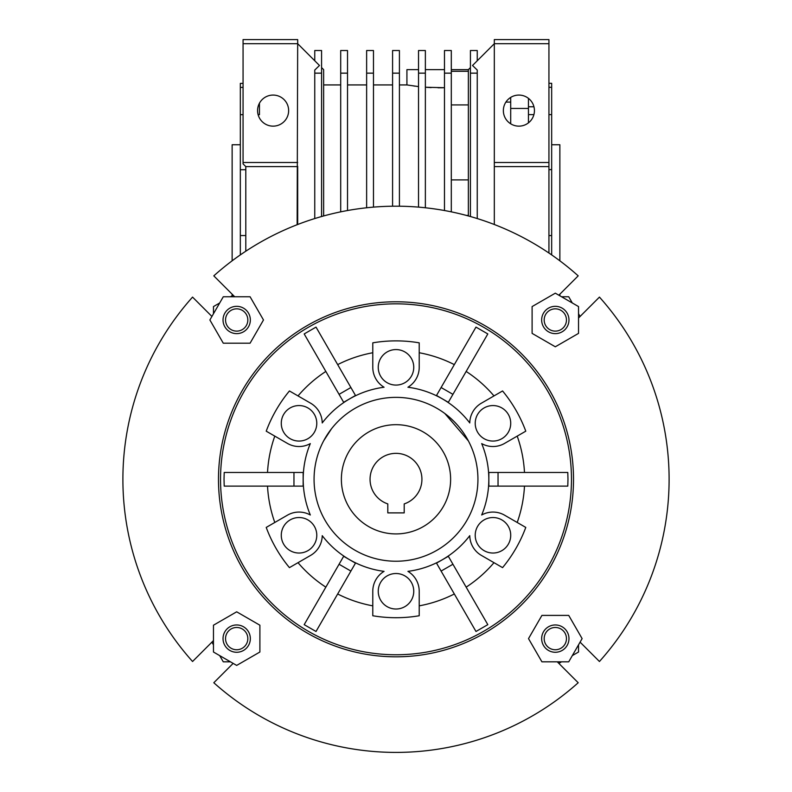 <?xml version="1.0" encoding="UTF-8"?>
<svg xmlns="http://www.w3.org/2000/svg" width="792" height="792" viewBox="0 0 792 792"><rect width="100%" height="100%" fill="white"/><g stroke="black" fill="none" stroke-linecap="round" stroke-linejoin="round"><path stroke-width="1.19" d="M370.052 479.299A25.948 25.948 0 0 1 396 453.351A25.948 25.948 0 0 1 404.197 503.91L404.197 512.889L387.803 512.889L387.803 503.91A25.948 25.948 0 0 1 370.052 479.299M450.618 479.299A54.618 54.618 0 0 1 396 533.917A54.618 54.618 0 0 1 341.382 479.299A54.618 54.618 0 0 1 396 424.68A54.618 54.618 0 0 1 450.618 479.299M568.973 638.619A13.652 13.652 0 0 1 555.321 652.271A13.652 13.652 0 0 1 541.659 638.619A13.652 13.652 0 0 1 555.321 624.957A13.652 13.652 0 0 1 568.973 638.619M566.458 638.619A11.147 11.147 0 0 1 555.321 649.757A11.147 11.147 0 0 1 544.173 638.619A11.147 11.147 0 0 1 555.321 627.472A11.147 11.147 0 0 1 566.458 638.619M568.973 319.978A13.652 13.652 0 0 1 555.321 333.63A13.652 13.652 0 0 1 541.659 319.978A13.652 13.652 0 0 1 555.321 306.326A13.652 13.652 0 0 1 568.973 319.978M566.458 319.978A11.147 11.147 0 0 1 555.321 331.125A11.147 11.147 0 0 1 544.173 319.978A11.147 11.147 0 0 1 555.321 308.84A11.147 11.147 0 0 1 566.458 319.978M250.341 319.978A13.652 13.652 0 0 1 236.679 333.63A13.652 13.652 0 0 1 223.027 319.978A13.652 13.652 0 0 1 236.679 306.326A13.652 13.652 0 0 1 250.341 319.978M247.827 319.978A11.147 11.147 0 0 1 236.679 331.125A11.147 11.147 0 0 1 225.542 319.978A11.147 11.147 0 0 1 236.679 308.84A11.147 11.147 0 0 1 247.827 319.978M250.341 638.619A13.652 13.652 0 0 1 236.679 652.271A13.652 13.652 0 0 1 223.027 638.619A13.652 13.652 0 0 1 236.679 624.957A13.652 13.652 0 0 1 250.341 638.619M247.827 638.619A11.147 11.147 0 0 1 236.679 649.757A11.147 11.147 0 0 1 225.542 638.619A11.147 11.147 0 0 1 236.679 627.472A11.147 11.147 0 0 1 247.827 638.619M316.78 535.283A17.751 17.751 0 0 1 299.029 553.034A17.751 17.751 0 0 1 281.279 535.283A17.751 17.751 0 0 1 299.029 517.532A17.751 17.751 0 0 1 316.78 535.283M316.78 423.314A17.751 17.751 0 0 1 299.029 441.065A17.751 17.751 0 0 1 281.279 423.314A17.751 17.751 0 0 1 299.029 405.563A17.751 17.751 0 0 1 316.78 423.314M413.751 367.32A17.751 17.751 0 0 1 396 385.08A17.751 17.751 0 0 1 378.249 367.32A17.751 17.751 0 0 1 396 349.569A17.751 17.751 0 0 1 413.751 367.32M510.721 423.314A17.751 17.751 0 0 1 492.97 441.065A17.751 17.751 0 0 1 475.22 423.314A17.751 17.751 0 0 1 492.97 405.563A17.751 17.751 0 0 1 510.721 423.314M510.721 535.283A17.751 17.751 0 0 1 492.97 553.034A17.751 17.751 0 0 1 475.22 535.283A17.751 17.751 0 0 1 492.97 517.532A17.751 17.751 0 0 1 510.721 535.283M413.751 591.268A17.751 17.751 0 0 1 396 609.018A17.751 17.751 0 0 1 378.249 591.268A17.751 17.751 0 0 1 396 573.517A17.751 17.751 0 0 1 413.751 591.268M488.832 479.299A92.832 92.832 0 0 0 481.685 443.599A23.215 23.215 0 0 0 504.573 443.411L525.779 431.175A138.412 138.412 0 0 0 502.564 390.961L481.368 403.207A23.215 23.215 0 0 0 469.765 422.938A92.832 92.832 0 0 0 407.93 387.238A23.215 23.215 0 0 0 419.215 367.32L419.215 342.837A138.412 138.412 0 0 0 372.784 342.837L372.784 367.32A23.215 23.215 0 0 0 384.07 387.238A92.832 92.832 0 0 0 322.235 422.938A23.215 23.215 0 0 0 310.632 403.207L289.436 390.961A138.412 138.412 0 0 0 266.221 431.175L287.427 443.411A23.215 23.215 0 0 0 310.315 443.599A92.832 92.832 0 0 0 310.315 514.998A23.215 23.215 0 0 0 287.427 515.176L266.221 527.423A138.412 138.412 0 0 0 289.436 567.626L310.632 555.39A23.215 23.215 0 0 0 322.235 535.659A92.832 92.832 0 0 0 384.07 571.359A23.215 23.215 0 0 0 372.784 591.268L372.784 615.75A138.412 138.412 0 0 0 419.215 615.75L419.215 591.268A23.215 23.215 0 0 0 407.93 571.359A92.832 92.832 0 0 0 469.765 535.659A23.215 23.215 0 0 0 481.368 555.39L502.564 567.626A138.412 138.412 0 0 0 525.779 527.423L504.573 515.176A23.215 23.215 0 0 0 481.685 514.998A92.832 92.832 0 0 0 488.832 479.299M218.483 479.299A177.517 177.517 0 0 1 396 301.782A177.517 177.517 0 0 1 573.517 479.299A177.517 177.517 0 0 1 396 656.816A177.517 177.517 0 0 1 218.483 479.299M220.532 479.299A175.468 175.468 0 0 1 396 303.831A175.468 175.468 0 0 1 571.468 479.299A175.468 175.468 0 0 1 396 654.766A175.468 175.468 0 0 1 220.532 479.299M477.932 479.299A81.932 81.932 0 0 0 396 397.366A81.932 81.932 0 0 0 314.068 479.299A81.932 81.932 0 0 0 396 561.231A81.932 81.932 0 0 0 477.932 479.299M419.215 352.747A128.66 128.66 0 0 1 454.331 364.617M466.151 371.438A128.66 128.66 0 0 1 493.99 395.921M298.01 395.921A128.66 128.66 0 0 1 325.849 371.438M337.669 364.617A128.66 128.66 0 0 1 372.784 352.747M267.518 472.468A128.66 128.66 0 0 1 274.794 436.125M224.027 479.299L224.205 472.468L293.961 472.468L293.961 486.12L224.205 486.12L224.027 479.299M498.039 472.468L567.795 472.468L567.973 479.299L567.795 486.12L488.852 486.12L488.852 472.468L498.039 472.468L498.039 486.12M517.206 436.125A128.66 128.66 0 0 1 524.482 472.468M304.187 333.937L316.018 327.106L350.896 387.516L339.065 394.347L304.187 333.937M441.104 387.516L475.982 327.106L487.813 333.937L448.341 402.296L436.511 395.465L441.104 387.516L452.935 394.347M578.536 318.008L599.445 297.099A273.101 273.101 0 0 1 599.445 661.498L580.091 642.144M557.291 661.825L578.2 682.744A273.101 273.101 0 0 1 213.8 682.744L233.155 663.379M213.464 640.589L192.555 661.498A273.101 273.101 0 0 1 192.555 297.099L211.91 316.453M234.709 296.762L213.8 275.854A273.101 273.101 0 0 1 578.2 275.854L558.845 295.208M274.794 522.472A128.66 128.66 0 0 1 267.518 486.12M372.784 605.85A128.66 128.66 0 0 1 337.669 593.98M325.849 587.149A128.66 128.66 0 0 1 298.01 562.676M493.99 562.676A128.66 128.66 0 0 1 466.151 587.149M454.331 593.98A128.66 128.66 0 0 1 419.215 605.85M524.482 486.12A128.66 128.66 0 0 1 517.206 522.472M316.018 631.481L304.187 624.66L339.065 564.25L350.896 571.072L316.018 631.481M452.935 564.25L487.813 624.66L475.982 631.481L436.511 563.122L448.341 556.301L452.935 564.25L441.104 571.072M339.065 564.25L343.659 556.301L355.489 563.122L350.896 571.072M293.961 472.468L303.148 472.468L303.148 486.12L293.961 486.12M350.896 387.516L355.489 395.465L343.659 402.296L339.065 394.347M578.536 644.837L578.536 652.014L572.309 655.608M561.538 661.825L558.845 663.379M561.538 296.762L568.725 296.762L572.309 302.98M578.536 313.761L580.091 316.453M213.464 313.761L213.464 306.573L219.691 302.98M230.462 296.762L233.155 295.208M230.462 661.825L223.275 661.825L219.691 655.608M213.464 644.837L211.91 642.144M236.679 665.419L259.895 652.014L259.895 625.215L236.679 611.81L213.464 625.215L213.464 652.014L236.679 665.419M209.88 319.978L223.275 343.193L250.084 343.193L263.488 319.978L250.084 296.762L223.275 296.762L209.88 319.978M555.321 293.169L532.105 306.573L532.105 333.382L555.321 346.787L578.536 333.382L578.536 306.573L555.321 293.169M582.12 638.619L568.725 615.404L541.916 615.404L528.512 638.619L541.916 661.825L568.725 661.825L582.12 638.619M468.369 215.959L468.369 69.637L451.301 69.637M444.48 69.637L425.363 69.637M418.532 69.637L406.92 69.637L406.92 84.932L418.532 86.595M425.363 87.239L444.48 87.724M533.957 106.771L528.452 106.771M451.301 179.903L468.369 179.903M466.33 215.404L468.369 215.404M548.935 87.298L551.668 87.298L551.668 83.299L548.935 83.299M551.668 254.905L551.668 87.298M559.865 260.815L559.865 144.748L551.668 144.748M232.135 260.815L232.135 144.748L240.332 144.748M232.135 294.188L232.135 295.792M273.101 126.146A15.543 15.543 0 0 0 288.644 110.603A15.543 15.543 0 0 0 273.101 95.07A15.543 15.543 0 0 0 257.568 110.603A15.543 15.543 0 0 0 273.101 126.146M518.899 95.07A15.543 15.543 0 0 1 534.432 110.603A15.543 15.543 0 0 1 518.899 126.146A15.543 15.543 0 0 1 503.356 110.603A15.543 15.543 0 0 1 518.899 95.07M243.065 114.672L240.332 114.672L240.332 83.388L243.065 83.388M406.92 84.932L399.416 84.932M392.584 84.932L373.468 84.932M366.637 84.932L347.52 84.932M340.699 84.932L323.631 84.932M442.49 87.773L438.035 87.783M431.145 87.595L426.997 87.358M414.681 86.12L413.82 86.001M323.631 215.959L323.631 69.637L321.582 67.597M323.75 440.659L331.561 428.69M314.751 218.562L314.751 70.052L319.473 65.489L297.713 43.728L297.683 39.6L297.139 224.72M468.369 440.897L444.866 413.533M449.807 417.513L453.37 420.809M462.31 431.175L464.201 433.897M399.416 206.217L399.416 50.52L392.584 50.52L392.584 206.217M373.468 207.128L373.468 50.52L366.637 50.52L366.637 207.771M347.52 73.151L347.52 50.52L340.699 50.52L340.699 73.151L347.52 73.151L347.52 210.533M451.301 104.92L468.369 104.92M245.797 251.213L245.797 166.597L297.139 166.597M548.935 253.034L548.935 166.597L494.317 166.597L494.317 43.699L472.527 65.489L477.249 70.052L477.249 73.151L470.418 73.151L470.418 50.52L477.249 50.52L477.249 60.766M494.317 224.502L494.317 166.597M470.418 67.597L468.369 69.637M245.797 235.551L240.332 235.551L240.332 254.905M240.332 235.551L240.332 114.672M510.701 123.809L510.701 97.406M505.89 102.099L510.701 102.099M528.452 114.612L533.907 114.612M548.935 114.612L551.668 114.612M548.935 169.627L551.668 169.627M548.935 235.57L551.668 235.57M243.065 87.397L240.332 87.397M259.449 114.672L259.449 103.188L259.449 114.672L258.103 114.672M245.797 169.716L240.332 169.716M245.797 166.597L243.065 163.865L243.065 43.699L297.683 43.699M243.065 162.499L297.683 162.499M548.935 166.597L548.935 162.499L494.317 162.499M548.935 162.499L548.935 43.699L494.317 43.699L494.317 39.6L548.935 39.6L548.935 43.699M243.065 43.699L243.065 39.6L297.683 39.6M297.683 166.32L297.683 224.502M528.452 122.859L528.452 98.356M510.701 108.445L528.452 108.445M559.865 295.792L559.865 294.188M470.418 216.533L470.418 73.151M477.249 218.562L477.249 73.151M321.582 216.533L321.582 50.52L314.751 50.52L314.751 60.766M314.751 73.151L321.582 73.151M399.416 73.151L392.584 73.151M373.468 73.151L366.637 73.151M425.363 50.52L418.532 50.52L418.532 73.151L425.363 73.151L425.363 50.52M418.532 207.128L418.532 73.151M425.363 207.771L425.363 73.151M451.301 73.151L451.301 50.52L444.48 50.52L444.48 73.151L451.301 73.151L451.301 211.85M444.48 210.533L444.48 73.151M340.699 211.85L340.699 73.151M451.301 71.27L468.369 71.27"/></g></svg>
